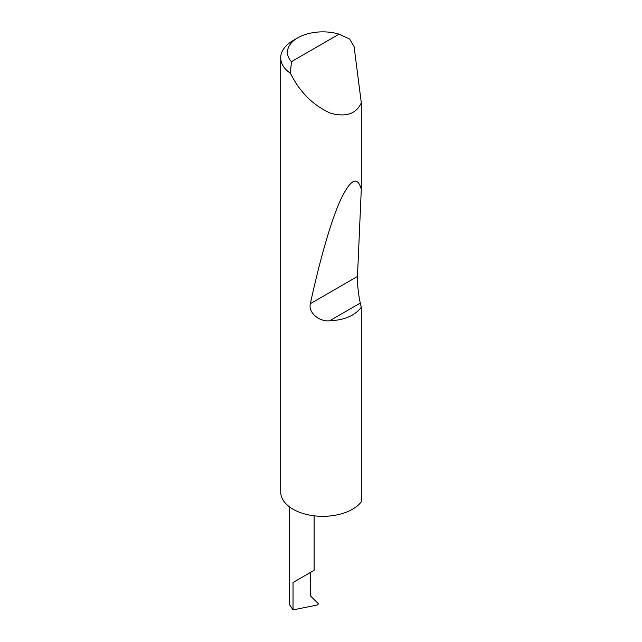 <?xml version="1.0" encoding="UTF-8"?>
<svg xmlns="http://www.w3.org/2000/svg" width="642" height="642" viewBox="0 0 642 642"><rect width="100%" height="100%" fill="white"/><g stroke="black" fill="none" stroke-linecap="round" stroke-linejoin="round"><path stroke-width="0.96" d="M289.414 506.827L289.414 604.499L293.033 609.9L317.621 604.933L318.464 603.817L310.487 595.937L310.487 572.423L314.107 570.337L314.107 515.799M310.487 572.423C315.11 569.759 315.11 569.759 310.487 572.423L293.033 582.503L310.487 572.423M291.42 61.672L339.08 34.154L349.633 39.058L354.087 46.569L361.294 102.792C356.318 113.915 346.07 117.39 330.534 113.201C314.556 106.01 302.053 94.326 293.033 78.147L290.385 73.268A42.075 24.292 180 0 1 280.706 57.764A42.075 24.292 180 0 1 293.033 40.59L297.792 37.838A35.342 20.408 0 0 0 291.42 61.672L290.385 73.268M361.294 307.261C354.841 315.695 344.281 320.206 329.611 320.783C319.162 321.947 308.064 312.526 310.359 303.674C319.21 262.69 330.486 222.236 340.252 200.585C350.347 179.198 357.361 175.435 361.294 189.278L357.474 276.469C357.056 281.854 358.621 296.484 360.306 303.064L361.294 307.261L361.294 501.827A42.075 24.292 180 0 1 293.033 509.21A42.075 24.292 180 0 1 280.706 492.029L280.706 57.764M361.294 102.792L361.294 189.278M339.08 34.154A35.342 20.408 0 0 0 297.792 37.838M293.033 609.9L293.033 582.503M360.306 303.064L329.611 320.783M357.474 276.469L310.359 303.674"/></g></svg>
